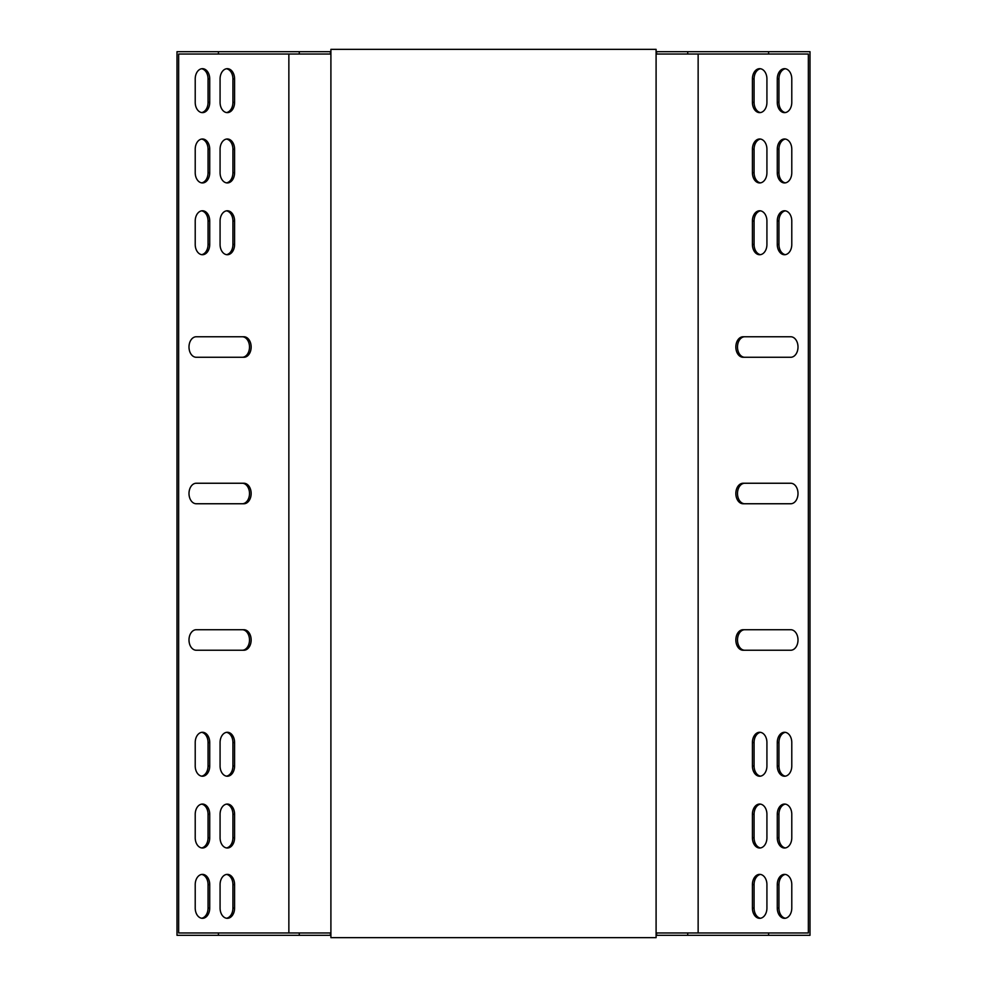 <?xml version="1.0" encoding="UTF-8"?>
<svg xmlns="http://www.w3.org/2000/svg" width="987" height="987" viewBox="0 0 987 987"><rect width="100%" height="100%" fill="white"/><g stroke="black" fill="none" stroke-linecap="round" stroke-linejoin="round"><path stroke-width="1.48" d="M744.753 650.236A10.252 7.254 90 0 1 737.499 639.983A10.252 7.254 90 0 1 744.753 629.731M760.496 254.658A10.252 7.254 90 0 1 754.08 244.468L754.08 221.039A10.252 7.254 90 0 1 760.496 210.848M785.356 254.658A10.252 7.254 90 0 1 778.94 244.468L778.94 221.039A10.252 7.254 90 0 1 785.356 210.848M785.356 182.879A10.252 7.254 90 0 1 778.94 172.688L778.94 149.259A10.252 7.254 90 0 1 785.356 139.068M760.496 182.879A10.252 7.254 90 0 1 754.08 172.688L754.08 149.259A10.252 7.254 90 0 1 760.496 139.068M760.496 112.567A10.252 7.254 90 0 1 754.08 102.377L754.08 78.935A10.252 7.254 90 0 1 760.496 68.757M760.496 918.243A10.252 7.254 90 0 1 754.08 908.065L754.08 884.623A10.252 7.254 90 0 1 760.496 874.433M656.096 935.306L810.006 935.306L810.006 51.694L656.096 51.694M785.356 918.243A10.252 7.254 90 0 1 778.94 908.065L778.94 884.623A10.252 7.254 90 0 1 785.356 874.433M785.356 112.567A10.252 7.254 90 0 1 778.94 102.377L778.94 78.935A10.252 7.254 90 0 1 785.356 68.757M760.496 847.932A10.252 7.254 90 0 1 754.08 837.741L754.08 814.312A10.252 7.254 90 0 1 760.496 804.121M785.356 847.932A10.252 7.254 90 0 1 778.94 837.741L778.94 814.312A10.252 7.254 90 0 1 785.356 804.121M785.356 776.152A10.252 7.254 90 0 1 778.94 765.961L778.94 742.532A10.252 7.254 90 0 1 785.356 732.342M760.496 776.152A10.252 7.254 90 0 1 754.08 765.961L754.08 742.532A10.252 7.254 90 0 1 760.496 732.342M744.753 357.269A10.252 7.254 90 0 1 737.499 347.017A10.252 7.254 90 0 1 744.753 336.764M744.753 503.752A10.252 7.254 90 0 1 737.499 493.5A10.252 7.254 90 0 1 744.753 483.248M743.1 629.731L790.747 629.731A10.252 7.254 90 0 1 798.002 639.983A10.252 7.254 90 0 1 790.747 650.236L743.1 650.236A10.252 7.254 90 0 1 735.846 639.983A10.252 7.254 90 0 1 743.1 629.731M766.924 221.039L766.924 244.468A10.252 7.254 90 0 1 759.669 254.72A10.252 7.254 90 0 1 752.415 244.468L752.415 221.039A10.252 7.254 90 0 1 759.669 210.774A10.252 7.254 90 0 1 766.924 221.039M791.784 221.039L791.784 244.468A10.252 7.254 90 0 1 784.529 254.72A10.252 7.254 90 0 1 777.275 244.468L777.275 221.039A10.252 7.254 90 0 1 784.529 210.774A10.252 7.254 90 0 1 791.784 221.039M791.784 149.259L791.784 172.688A10.252 7.254 90 0 1 784.529 182.94A10.252 7.254 90 0 1 777.275 172.688L777.275 149.259A10.252 7.254 90 0 1 784.529 138.994A10.252 7.254 90 0 1 791.784 149.259M766.924 149.259L766.924 172.688A10.252 7.254 90 0 1 759.669 182.94A10.252 7.254 90 0 1 752.415 172.688L752.415 149.259A10.252 7.254 90 0 1 759.669 138.994A10.252 7.254 90 0 1 766.924 149.259M766.924 78.935L766.924 102.377A10.252 7.254 90 0 1 759.669 112.629A10.252 7.254 90 0 1 752.415 102.377L752.415 78.935A10.252 7.254 90 0 1 759.669 68.683A10.252 7.254 90 0 1 766.924 78.935M752.415 908.065L752.415 884.623A10.252 7.254 90 0 1 759.669 874.371A10.252 7.254 90 0 1 766.924 884.623L766.924 908.065A10.252 7.254 90 0 1 759.669 918.317A10.252 7.254 90 0 1 752.415 908.065L754.08 908.065M698.142 932.962L698.142 54.038M768.577 935.306L768.577 932.962L808.353 932.962L808.353 54.038L656.096 54.038M777.275 908.065L777.275 884.623A10.252 7.254 90 0 1 784.529 874.371A10.252 7.254 90 0 1 791.784 884.623L791.784 908.065A10.252 7.254 90 0 1 784.529 918.317A10.252 7.254 90 0 1 777.275 908.065L778.94 908.065M791.784 78.935L791.784 102.377A10.252 7.254 90 0 1 784.529 112.629A10.252 7.254 90 0 1 777.275 102.377L777.275 78.935A10.252 7.254 90 0 1 784.529 68.683A10.252 7.254 90 0 1 791.784 78.935M752.415 837.741L752.415 814.312A10.252 7.254 90 0 1 759.669 804.06A10.252 7.254 90 0 1 766.924 814.312L766.924 837.741A10.252 7.254 90 0 1 759.669 848.006A10.252 7.254 90 0 1 752.415 837.741L754.08 837.741M777.275 837.741L777.275 814.312A10.252 7.254 90 0 1 784.529 804.06A10.252 7.254 90 0 1 791.784 814.312L791.784 837.741A10.252 7.254 90 0 1 784.529 848.006A10.252 7.254 90 0 1 777.275 837.741L778.94 837.741M791.784 742.532L791.784 765.961A10.252 7.254 90 0 1 784.529 776.226A10.252 7.254 90 0 1 777.275 765.961L777.275 742.532A10.252 7.254 90 0 1 784.529 732.28A10.252 7.254 90 0 1 791.784 742.532M766.924 742.532L766.924 765.961A10.252 7.254 90 0 1 759.669 776.226A10.252 7.254 90 0 1 752.415 765.961L752.415 742.532A10.252 7.254 90 0 1 759.669 732.28A10.252 7.254 90 0 1 766.924 742.532M743.1 336.764L790.747 336.764A10.252 7.254 90 0 1 798.002 347.017A10.252 7.254 90 0 1 790.747 357.269L743.1 357.269A10.252 7.254 90 0 1 735.846 347.017A10.252 7.254 90 0 1 743.1 336.764M743.1 483.248L790.747 483.248A10.252 7.254 90 0 1 798.002 493.5A10.252 7.254 90 0 1 790.747 503.752L743.1 503.752A10.252 7.254 90 0 1 735.846 493.5A10.252 7.254 90 0 1 743.1 483.248M330.904 935.306L176.994 935.306L176.994 51.694L218.423 51.694L218.423 54.038L178.647 54.038L178.647 932.962L330.904 932.962M768.577 932.962L656.096 932.962M330.904 51.694L218.423 51.694M330.904 54.038L218.423 54.038M768.577 51.694L768.577 54.038M288.858 932.962L288.858 54.038M196.253 483.248A10.252 7.254 90 0 0 188.998 493.5A10.252 7.254 90 0 0 196.253 503.752L243.9 503.752A10.252 7.254 90 0 0 251.154 493.5A10.252 7.254 90 0 0 243.9 483.248L196.253 483.248M196.253 629.731A10.252 7.254 90 0 0 188.998 639.983A10.252 7.254 90 0 0 196.253 650.236L243.9 650.236A10.252 7.254 90 0 0 251.154 639.983A10.252 7.254 90 0 0 243.9 629.731L196.253 629.731M196.253 336.764A10.252 7.254 90 0 0 188.998 347.017A10.252 7.254 90 0 0 196.253 357.269L243.9 357.269A10.252 7.254 90 0 0 251.154 347.017A10.252 7.254 90 0 0 243.9 336.764L196.253 336.764M220.076 244.468A10.252 7.254 90 0 0 227.331 254.72A10.252 7.254 90 0 0 234.585 244.468L234.585 221.039A10.252 7.254 90 0 0 227.331 210.774A10.252 7.254 90 0 0 220.076 221.039L220.076 244.468M220.076 765.961A10.252 7.254 90 0 0 227.331 776.226A10.252 7.254 90 0 0 234.585 765.961L234.585 742.532A10.252 7.254 90 0 0 227.331 732.28A10.252 7.254 90 0 0 220.076 742.532L220.076 765.961M195.216 244.468A10.252 7.254 90 0 0 202.471 254.72A10.252 7.254 90 0 0 209.725 244.468L209.725 221.039A10.252 7.254 90 0 0 202.471 210.774A10.252 7.254 90 0 0 195.216 221.039L195.216 244.468M195.216 765.961A10.252 7.254 90 0 0 202.471 776.226A10.252 7.254 90 0 0 209.725 765.961L209.725 742.532A10.252 7.254 90 0 0 202.471 732.28A10.252 7.254 90 0 0 195.216 742.532L195.216 765.961M195.216 172.688A10.252 7.254 90 0 0 202.471 182.94A10.252 7.254 90 0 0 209.725 172.688L209.725 149.259A10.252 7.254 90 0 0 202.471 138.994A10.252 7.254 90 0 0 195.216 149.259L195.216 172.688M209.725 814.312A10.252 7.254 90 0 0 202.471 804.06A10.252 7.254 90 0 0 195.216 814.312L195.216 837.741A10.252 7.254 90 0 0 202.471 848.006A10.252 7.254 90 0 0 209.725 837.741L209.725 814.312L208.06 814.312A10.252 7.254 90 0 0 201.644 804.121M220.076 172.688A10.252 7.254 90 0 0 227.331 182.94A10.252 7.254 90 0 0 234.585 172.688L234.585 149.259A10.252 7.254 90 0 0 227.331 138.994A10.252 7.254 90 0 0 220.076 149.259L220.076 172.688M234.585 814.312A10.252 7.254 90 0 0 227.331 804.06A10.252 7.254 90 0 0 220.076 814.312L220.076 837.741A10.252 7.254 90 0 0 227.331 848.006A10.252 7.254 90 0 0 234.585 837.741L234.585 814.312L232.92 814.312A10.252 7.254 90 0 0 226.504 804.121M220.076 102.377A10.252 7.254 90 0 0 227.331 112.629A10.252 7.254 90 0 0 234.585 102.377L234.585 78.935A10.252 7.254 90 0 0 227.331 68.683A10.252 7.254 90 0 0 220.076 78.935L220.076 102.377M195.216 102.377A10.252 7.254 90 0 0 202.471 112.629A10.252 7.254 90 0 0 209.725 102.377L209.725 78.935A10.252 7.254 90 0 0 202.471 68.683A10.252 7.254 90 0 0 195.216 78.935L195.216 102.377M234.585 884.623A10.252 7.254 90 0 0 227.331 874.371A10.252 7.254 90 0 0 220.076 884.623L220.076 908.065A10.252 7.254 90 0 0 227.331 918.317A10.252 7.254 90 0 0 234.585 908.065L234.585 884.623L232.92 884.623A10.252 7.254 90 0 0 226.504 874.433M209.725 884.623A10.252 7.254 90 0 0 202.471 874.371A10.252 7.254 90 0 0 195.216 884.623L195.216 908.065A10.252 7.254 90 0 0 202.471 918.317A10.252 7.254 90 0 0 209.725 908.065L209.725 884.623L208.06 884.623A10.252 7.254 90 0 0 201.644 874.433M218.423 935.306L218.423 932.962M242.247 503.752A10.252 7.254 90 0 0 249.501 493.5A10.252 7.254 90 0 0 242.247 483.248M242.247 650.236A10.252 7.254 90 0 0 249.501 639.983A10.252 7.254 90 0 0 242.247 629.731M242.247 357.269A10.252 7.254 90 0 0 249.501 347.017A10.252 7.254 90 0 0 242.247 336.764M226.504 254.658A10.252 7.254 90 0 0 232.92 244.468L232.92 221.039A10.252 7.254 90 0 0 226.504 210.848M226.504 776.152A10.252 7.254 90 0 0 232.92 765.961L232.92 742.532A10.252 7.254 90 0 0 226.504 732.342M201.644 254.658A10.252 7.254 90 0 0 208.06 244.468L208.06 221.039A10.252 7.254 90 0 0 201.644 210.848M201.644 776.152A10.252 7.254 90 0 0 208.06 765.961L208.06 742.532A10.252 7.254 90 0 0 201.644 732.342M201.644 182.879A10.252 7.254 90 0 0 208.06 172.688L208.06 149.259A10.252 7.254 90 0 0 201.644 139.068M201.644 847.932A10.252 7.254 90 0 0 208.06 837.741L208.06 814.312M226.504 182.879A10.252 7.254 90 0 0 232.92 172.688L232.92 149.259A10.252 7.254 90 0 0 226.504 139.068M226.504 847.932A10.252 7.254 90 0 0 232.92 837.741L232.92 814.312M226.504 112.567A10.252 7.254 90 0 0 232.92 102.377L232.92 78.935A10.252 7.254 90 0 0 226.504 68.757M201.644 112.567A10.252 7.254 90 0 0 208.06 102.377L208.06 78.935A10.252 7.254 90 0 0 201.644 68.757M226.504 918.243A10.252 7.254 90 0 0 232.92 908.065L232.92 884.623M201.644 918.243A10.252 7.254 90 0 0 208.06 908.065L208.06 884.623M687.717 935.306L687.717 932.962M656.639 935.306L656.639 932.962M330.361 935.306L330.361 932.962M299.283 935.306L299.283 932.962M299.283 51.694L299.283 54.038M330.361 51.694L330.361 54.038M656.639 51.694L656.639 54.038M687.717 51.694L687.717 54.038M330.904 49.35L330.904 937.65L656.096 937.65L656.096 49.35L330.904 49.35M208.06 908.065L209.725 908.065M232.92 908.065L234.585 908.065M208.06 102.377L209.725 102.377M208.06 78.935L209.725 78.935M232.92 102.377L234.585 102.377M232.92 78.935L234.585 78.935M232.92 837.741L234.585 837.741M232.92 172.688L234.585 172.688M232.92 149.259L234.585 149.259M208.06 837.741L209.725 837.741M208.06 172.688L209.725 172.688M208.06 149.259L209.725 149.259M208.06 765.961L209.725 765.961M208.06 742.532L209.725 742.532M208.06 244.468L209.725 244.468M208.06 221.039L209.725 221.039M232.92 765.961L234.585 765.961M232.92 742.532L234.585 742.532M232.92 244.468L234.585 244.468M232.92 221.039L234.585 221.039M778.94 884.623L777.275 884.623M754.08 884.623L752.415 884.623M778.94 102.377L777.275 102.377M778.94 78.935L777.275 78.935M754.08 102.377L752.415 102.377M754.08 78.935L752.415 78.935M754.08 814.312L752.415 814.312M754.08 172.688L752.415 172.688M754.08 149.259L752.415 149.259M778.94 814.312L777.275 814.312M778.94 172.688L777.275 172.688M778.94 149.259L777.275 149.259M778.94 765.961L777.275 765.961M778.94 742.532L777.275 742.532M778.94 244.468L777.275 244.468M778.94 221.039L777.275 221.039M754.08 765.961L752.415 765.961M754.08 742.532L752.415 742.532M754.08 244.468L752.415 244.468M754.08 221.039L752.415 221.039"/></g></svg>
